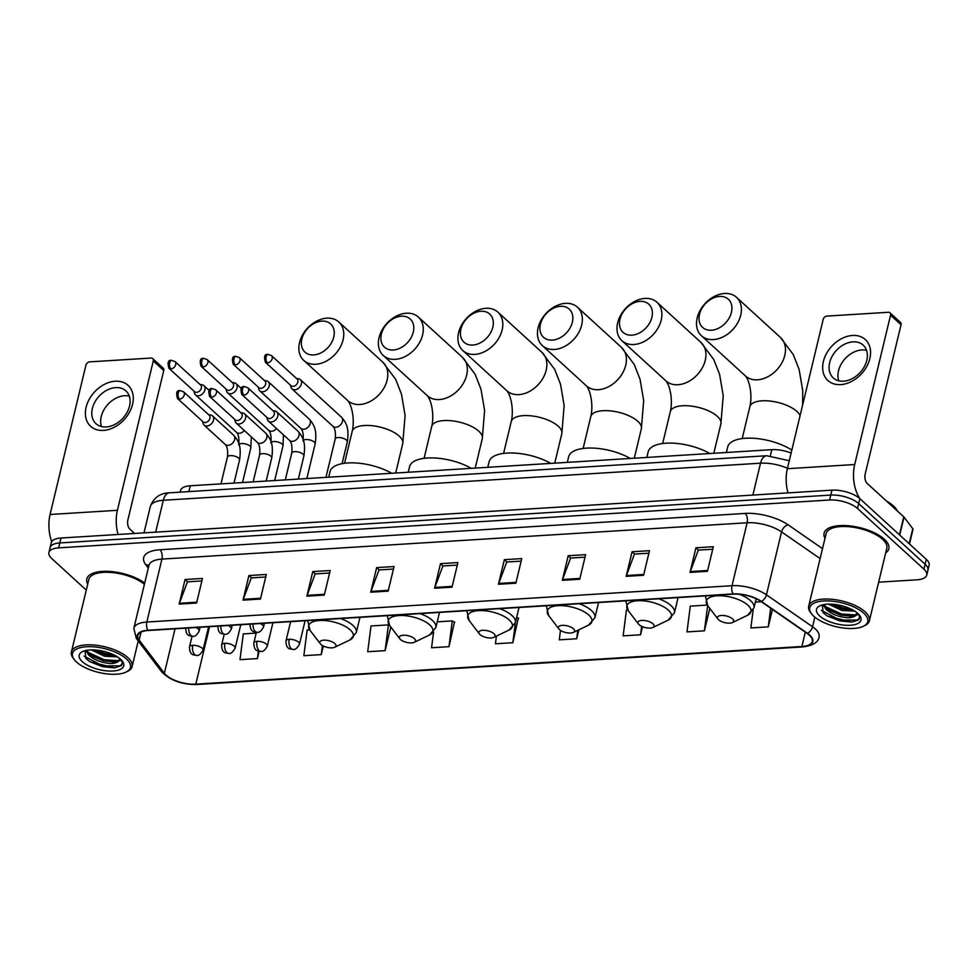 <?xml version="1.0" encoding="UTF-8"?>
<svg xmlns="http://www.w3.org/2000/svg" width="978" height="978" viewBox="0 0 978 978"><rect width="100%" height="100%" fill="white"/><g stroke="black" fill="none" stroke-linecap="round" stroke-linejoin="round"><path stroke-width="1.47" d="M180.135 492.142L180.539 490.504A20.807 8.557 13.5 0 1 190.282 485.785L771.825 449.672A20.807 8.557 13.5 0 1 791.104 453.083M878.647 582.191L916.997 579.82A20.807 8.557 -166.5 0 0 926.741 575.088L929.1 565.26A20.807 8.557 -166.5 0 0 926.288 559.318L859.858 498.658A20.807 8.557 -166.5 0 0 831.948 490.161L61.003 538.022A20.807 8.557 -166.5 0 0 51.259 542.741L50.086 547.668A20.807 8.557 -166.5 0 1 59.829 542.937A20.807 8.557 -166.5 0 0 50.086 547.668L48.9 552.582A20.807 8.557 -166.5 0 0 51.712 558.524L86.272 590.076M926.741 575.088A20.807 8.557 -166.5 0 0 923.929 569.159L857.498 508.499L858.672 503.572A20.807 8.557 -166.5 0 0 830.774 495.076L59.829 542.937L830.774 495.076A20.807 8.557 -166.5 0 1 858.672 503.572L925.102 564.233L858.672 503.572L859.858 498.658M927.914 570.174A20.807 8.557 -166.5 0 0 925.102 564.233A20.807 8.557 -166.5 0 1 927.914 570.174M884.32 539.22A33.289 13.704 -166.5 0 0 849.307 525.858A33.289 13.704 -166.5 0 0 824.087 533.181A33.289 13.704 -166.5 0 0 824.992 538.303A33.289 13.704 -166.5 0 1 824.087 533.181A33.289 13.704 -166.5 0 1 849.307 525.858A33.289 13.704 -166.5 0 1 884.32 539.22A33.289 13.704 -166.5 0 1 888.831 548.719A33.289 13.704 -166.5 0 0 884.32 539.22M144.695 583.071A33.289 13.704 -166.5 0 0 110.025 571.458A33.289 13.704 -166.5 0 0 86.81 578.952A33.289 13.704 -166.5 0 0 87.714 584.074A33.289 13.704 -166.5 0 1 86.81 578.952A33.289 13.704 -166.5 0 1 110.025 571.458A33.289 13.704 -166.5 0 1 144.695 583.071M809.258 635.138A22.188 9.132 13.5 0 1 812.266 641.47A22.188 9.132 13.5 0 1 801.874 646.507L195.796 684.135A22.188 9.132 13.5 0 1 164.365 673.28L139.157 640.064A22.188 9.132 13.5 0 1 137.812 635.529A22.188 9.132 13.5 0 1 148.204 630.492L733.39 594.159A22.188 9.132 13.5 0 1 760.933 601.47L807.033 633.389A22.188 9.132 13.5 0 1 809.258 635.138M809.723 635.113A22.751 9.364 -166.5 0 0 807.449 633.316L761.349 601.397A22.751 9.364 -166.5 0 0 733.121 593.903L147.922 630.235A22.751 9.364 -166.5 0 0 138.644 640.052L163.864 673.267A22.751 9.364 -166.5 0 0 196.077 684.392L802.156 646.764A22.751 9.364 -166.5 0 0 809.723 635.113M433.596 631.947L431.567 647.766L448.988 646.678L454.44 622.118M496.408 636.128L495.43 643.793L512.839 642.717L518.303 618.157M885.689 552.876A33.289 13.704 -166.5 0 0 888.831 548.719A33.289 13.704 -166.5 0 1 885.689 552.876M857.498 508.499A20.807 8.557 -166.5 0 0 829.588 500.002L58.643 547.863A20.807 8.557 -166.5 0 0 48.9 552.582M306.872 596.177L312.777 571.592L330.197 570.504L324.293 595.089L306.872 596.177A5.55 3.02 86.4 0 1 307.116 595.357L324.488 594.282M243.021 600.137L248.913 575.553L266.334 574.465L260.429 599.062L243.021 600.137A5.55 3.02 86.4 0 1 243.265 599.318L260.625 598.243M179.157 604.098L185.062 579.514L202.47 578.438L196.578 603.023L179.157 604.098A5.55 3.02 86.4 0 1 179.402 603.292L196.774 602.203M498.45 584.282L504.355 559.697L521.763 558.609L515.871 583.194L498.45 584.282A5.55 3.02 86.4 0 1 498.694 583.463L516.066 582.387M562.313 580.321L568.206 555.724L585.626 554.648L579.722 579.233L562.313 580.321A5.55 3.02 86.4 0 1 562.558 579.502L579.917 578.426M626.164 576.348L632.069 551.763L649.49 550.687L643.585 575.272L626.164 576.348A5.55 3.02 86.4 0 1 626.409 575.541L643.781 574.453M690.028 572.387L695.933 547.802L713.341 546.714L707.436 571.311L690.028 572.387A5.55 3.02 86.4 0 1 690.272 571.568L707.632 570.492M370.735 592.203L376.64 567.619L394.048 566.543L388.144 591.128L370.735 592.203A5.55 3.02 86.4 0 1 370.98 591.397L388.339 590.321M434.587 588.243L440.491 563.658L457.912 562.582L452.007 587.167L434.587 588.243A5.55 3.02 86.4 0 1 434.843 587.423L452.203 586.348M385.124 650.651L388.425 624.881L371.004 625.957L367.704 651.727L385.124 650.651L390.797 626.996M309.635 629.771L307.153 629.918L303.852 655.688L321.261 654.612L323.327 646.006M256.175 633.084L243.29 633.891L239.989 659.661L257.41 658.573L259.158 651.299M560.492 630.37L559.282 639.832L576.702 638.756L578.854 629.783M627.766 610.015L626.446 610.101L623.145 635.871L640.553 634.783L642.497 626.715M707.302 605.076L690.297 606.14L686.996 631.91L704.417 630.822L709.808 608.389M753.146 610.113L750.86 627.937L768.28 626.861L772.461 609.441M440.491 563.658L443.034 565.981M457.313 565.088L442.875 565.981L434.843 587.423M376.64 567.619L379.171 569.942M393.449 569.049L379.012 569.954L370.98 591.397M695.933 547.802L698.463 550.113M712.742 549.233L698.304 550.125L690.272 571.568M632.069 551.763L634.612 554.086M648.879 553.193L634.453 554.086L626.409 575.541M568.206 555.724L570.749 558.047M585.027 557.154L570.59 558.059L562.558 579.502M504.355 559.697L506.885 562.008M521.164 561.127L506.738 562.02L498.694 583.463M185.062 579.514L187.593 581.837M201.871 580.944L187.434 581.837L179.402 603.292M248.913 575.553L251.456 577.864M265.735 576.983L251.297 577.876L243.265 599.318M312.777 571.592L315.307 573.903M329.586 573.022L315.161 573.915L307.116 595.357M512.839 642.717L515.43 622.473M516.69 617.252L518.682 618.377M576.702 638.756L577.778 630.297M640.553 634.783L641.641 626.336M704.417 630.822L707.656 605.565M768.28 626.861L770.664 608.206M755.371 602.093L761.312 601.727M448.988 646.678L452.276 620.908L454.831 622.338M437.239 621.849L452.276 620.908M388.425 624.881L389.745 625.614M321.261 654.612L322.434 645.517M257.41 658.573L258.363 651.091M852.51 335.454A27.739 20.269 132.4 0 1 869.833 358.596A27.739 20.269 132.4 0 1 840.701 384.623A27.739 20.269 132.4 0 1 823.39 361.481A27.739 20.269 132.4 0 1 852.51 335.454M843.501 381.188A22.188 16.223 -47.6 0 0 864.332 366.677A22.188 16.223 -47.6 0 0 863.183 345.124A22.188 16.223 -47.6 0 0 852.938 341.848A22.188 16.223 -47.6 0 0 832.107 356.359A22.188 16.223 -47.6 0 0 833.256 377.899A22.188 16.223 -47.6 0 0 843.501 381.188M838.757 380.797A22.188 16.223 132.4 0 1 843.232 360.968A22.188 16.223 132.4 0 1 861.814 349.953A22.188 16.223 132.4 0 1 866.557 350.344M860.175 498.951A27.739 15.11 -93.6 0 1 854.686 464.526L890.555 315.173A3.472 2.531 -47.6 0 0 889.98 312.789A3.472 2.531 -47.6 0 0 888.379 312.275L826.85 316.102A3.472 2.531 -47.6 0 0 823.207 319.354L787.351 468.706L854.686 464.526M788.036 492.888A27.739 15.11 -93.6 0 1 787.351 468.706M889.98 312.789L900.469 322.373A3.472 2.531 132.4 0 1 901.031 324.745L865.175 474.11A6.932 3.778 86.4 0 0 867.205 483.45L903.758 516.836A3.472 1.43 13.5 0 1 904.014 517.117L912.78 528.658A3.472 1.43 13.5 0 1 912.987 529.367L909.479 543.976M813.782 616.262A29.829 12.274 -166.5 0 0 863.33 626.311A29.829 12.274 -166.5 0 0 863.708 613.157A29.829 12.274 -166.5 0 0 825.921 600.895A29.829 12.274 -166.5 0 0 811.581 613.891A29.829 12.274 -166.5 0 0 813.782 616.262M863.33 626.311L864.772 625.614A31.21 12.848 -166.5 0 0 869.393 620.761A31.21 12.848 -166.5 0 0 865.175 611.861A31.21 12.848 -166.5 0 0 832.339 599.331A31.21 12.848 -166.5 0 0 808.696 606.189A31.21 12.848 -166.5 0 0 810.615 612.619L811.581 613.891M869.393 620.761L886.801 548.242A31.21 12.848 -166.5 0 0 882.584 539.33A31.21 12.848 -166.5 0 0 849.748 526.8A31.21 12.848 -166.5 0 0 826.104 533.67L808.696 606.189M897.498 511.127A34.682 14.267 -166.5 0 0 893.452 505.956A34.682 14.267 -166.5 0 0 886.398 500.981M858.745 614.331L848.684 617.741C839.466 617.301 831.838 614.428 825.799 609.123L823.5 604.649M856.862 613.463L855.004 615.199L851.129 616.128L840.738 615.076L830.126 610.712L826.165 607.595L824.148 604.526M854.711 611.103L841.85 610.468L828.488 604.123M852.767 609.966L842.217 608.927L830.933 604.135M848.684 617.741A17.335 7.139 -166.5 0 0 856.801 613.805A17.335 7.139 -166.5 0 0 856.838 612.619M857.914 613.524A22.885 9.413 -166.5 0 0 819.845 605.822A22.885 9.413 -166.5 0 0 819.588 615.895A22.885 9.413 -166.5 0 0 848.562 625.309A22.885 9.413 -166.5 0 0 859.625 615.37A22.885 9.413 -166.5 0 0 857.914 613.524M822.339 604.917L823.121 612.729L827.302 616.018L851.875 622.081L858.513 619.954L859.638 618.035L858.977 614.624M859.699 617.766L857.388 620.052L839.98 620.125L821.422 610.394M855.493 614.942L841.459 613.976L825.273 606.556M850.958 609.037L842.926 607.839L832.853 604.245M851.997 622.081L839.796 620.896L827.082 615.871M852.241 615.993L841.276 614.746L829.161 610.076M823.831 606.213L822.584 604.856M852.584 609.869L842.743 608.597L830.994 604.135M719.527 296.432A19.071 13.936 -47.6 0 0 699.502 314.329A19.071 13.936 -47.6 0 0 711.409 330.234A19.071 13.936 -47.6 0 0 731.434 312.349A19.071 13.936 -47.6 0 0 719.527 296.432M713.427 339.574A26.003 19.01 132.4 0 1 701.422 335.735A26.003 19.01 132.4 0 1 700.077 310.478A26.003 19.01 132.4 0 1 724.502 293.486A26.003 19.01 132.4 0 1 736.507 297.324A26.003 19.01 132.4 0 1 737.84 322.569A26.003 19.01 132.4 0 1 713.427 339.574M718.585 619.746A8.325 3.423 -166.5 0 0 732.412 622.546A8.325 3.423 -166.5 0 0 732.522 618.878A8.325 3.423 -166.5 0 0 721.972 615.455A8.325 3.423 -166.5 0 0 717.974 619.086A8.325 3.423 -166.5 0 0 718.585 619.746M791.825 450.088A38.142 15.697 -166.5 0 0 752.705 438.23A38.142 15.697 -166.5 0 0 727.718 446.909L726.373 452.496M639.991 301.371A19.071 13.936 -47.6 0 0 619.966 319.268A19.071 13.936 -47.6 0 0 631.874 335.173A19.071 13.936 -47.6 0 0 651.898 317.288A19.071 13.936 -47.6 0 0 639.991 301.371M633.891 344.513A26.003 19.01 132.4 0 1 621.886 340.674A26.003 19.01 132.4 0 1 620.553 315.417A26.003 19.01 132.4 0 1 644.967 298.412A26.003 19.01 132.4 0 1 656.971 302.263A26.003 19.01 132.4 0 1 658.316 327.508A26.003 19.01 132.4 0 1 633.891 344.513M639.062 624.685A8.325 3.423 -166.5 0 0 652.888 627.485A8.325 3.423 -166.5 0 0 652.986 623.817A8.325 3.423 -166.5 0 0 642.436 620.394A8.325 3.423 -166.5 0 0 638.438 624.025A8.325 3.423 -166.5 0 0 639.062 624.685M709.845 453.523A38.142 15.697 -166.5 0 0 671.58 443.107A38.142 15.697 -166.5 0 0 648.182 451.848L646.837 457.435M560.455 306.31A19.071 13.936 -47.6 0 0 540.431 324.207A19.071 13.936 -47.6 0 0 552.338 340.112A19.071 13.936 -47.6 0 0 572.362 322.227A19.071 13.936 -47.6 0 0 560.455 306.31M554.367 349.452A26.003 19.01 132.4 0 1 542.362 345.613A26.003 19.01 132.4 0 1 541.017 320.356A26.003 19.01 132.4 0 1 565.431 303.351A26.003 19.01 132.4 0 1 577.436 307.202A26.003 19.01 132.4 0 1 578.78 332.447A26.003 19.01 132.4 0 1 554.367 349.452M559.526 629.624A8.325 3.423 -166.5 0 0 573.352 632.424A8.325 3.423 -166.5 0 0 573.463 628.756A8.325 3.423 -166.5 0 0 562.912 625.333A8.325 3.423 -166.5 0 0 558.903 628.964A8.325 3.423 -166.5 0 0 559.526 629.624M630.309 458.462A38.142 15.697 -166.5 0 0 592.045 448.046A38.142 15.697 -166.5 0 0 568.646 456.787L567.313 462.374M480.931 311.248A19.071 13.936 -47.6 0 0 460.907 329.146A19.071 13.936 -47.6 0 0 472.814 345.051A19.071 13.936 -47.6 0 0 492.826 327.153A19.071 13.936 -47.6 0 0 480.931 311.248M474.831 354.391A26.003 19.01 132.4 0 1 462.826 350.552A26.003 19.01 132.4 0 1 461.482 325.295A26.003 19.01 132.4 0 1 485.895 308.29A26.003 19.01 132.4 0 1 497.9 312.141A26.003 19.01 132.4 0 1 499.245 337.386A26.003 19.01 132.4 0 1 474.831 354.391M479.99 634.563A8.325 3.423 -166.5 0 0 493.817 637.363A8.325 3.423 -166.5 0 0 493.927 633.695A8.325 3.423 -166.5 0 0 483.376 630.272A8.325 3.423 -166.5 0 0 479.379 633.903A8.325 3.423 -166.5 0 0 479.99 634.563M550.773 463.401A38.142 15.697 -166.5 0 0 512.509 452.985A38.142 15.697 -166.5 0 0 489.122 461.726L487.777 467.313M401.396 316.187A19.071 13.936 -47.6 0 0 381.371 334.073A19.071 13.936 -47.6 0 0 393.278 349.99A19.071 13.936 -47.6 0 0 413.303 332.092A19.071 13.936 -47.6 0 0 401.396 316.187M395.295 359.329A26.003 19.01 132.4 0 1 383.29 355.491A26.003 19.01 132.4 0 1 381.946 330.234A26.003 19.01 132.4 0 1 406.359 313.229A26.003 19.01 132.4 0 1 418.364 317.08A26.003 19.01 132.4 0 1 419.709 342.324A26.003 19.01 132.4 0 1 395.295 359.329M400.454 639.502A8.325 3.423 -166.5 0 0 414.281 642.301A8.325 3.423 -166.5 0 0 414.391 638.634A8.325 3.423 -166.5 0 0 403.841 635.211A8.325 3.423 -166.5 0 0 399.843 638.83A8.325 3.423 -166.5 0 0 400.454 639.502M471.249 468.34A38.142 15.697 -166.5 0 0 432.973 457.924A38.142 15.697 -166.5 0 0 409.586 466.665L408.242 472.252M321.86 321.126A19.071 13.936 -47.6 0 0 301.835 339.011A19.071 13.936 -47.6 0 0 313.742 354.928A19.071 13.936 -47.6 0 0 333.767 337.031A19.071 13.936 -47.6 0 0 321.86 321.126M315.76 364.268A26.003 19.01 132.4 0 1 303.755 360.417A26.003 19.01 132.4 0 1 302.422 335.173A26.003 19.01 132.4 0 1 326.835 318.168A26.003 19.01 132.4 0 1 338.84 322.006A26.003 19.01 132.4 0 1 340.185 347.263A26.003 19.01 132.4 0 1 315.76 364.268M320.918 644.441A8.325 3.423 -166.5 0 0 334.745 647.24A8.325 3.423 -166.5 0 0 334.855 643.573A8.325 3.423 -166.5 0 0 324.305 640.15A8.325 3.423 -166.5 0 0 320.307 643.769A8.325 3.423 -166.5 0 0 320.918 644.441M391.713 473.279A38.142 15.697 -166.5 0 0 353.449 462.863A38.142 15.697 -166.5 0 0 330.051 471.604L328.706 477.191M290.454 385.149L290.894 387.007A6.247 4.56 -47.6 0 0 291.957 388.865A6.247 4.56 -47.6 0 0 294.83 389.794A6.247 4.56 -47.6 0 0 301.383 383.938A6.247 4.56 -47.6 0 0 300.368 379.647A6.247 4.56 -47.6 0 0 298.424 378.755L296.53 378.486M267.446 362.899A4.511 3.289 -47.6 0 1 265.368 362.239L291.028 385.674A4.511 3.289 -47.6 0 0 293.107 386.334A4.511 3.289 -47.6 0 0 297.838 382.105A4.511 3.289 -47.6 0 0 297.104 379.012L271.444 355.576L268.131 354.403A4.511 2.457 -93.6 0 0 266.126 356.836A4.511 2.457 86.4 0 0 267.446 362.899A4.511 3.289 -47.6 0 0 271.676 359.953A4.511 3.289 -47.6 0 0 271.444 355.576M258.29 387.141L258.73 389.012A6.247 4.56 -47.6 0 0 259.793 390.858A6.247 4.56 -47.6 0 0 262.679 391.787A6.247 4.56 -47.6 0 0 269.231 385.931A6.247 4.56 -47.6 0 0 268.216 381.64A6.247 4.56 -47.6 0 0 266.273 380.76L264.378 380.491M235.282 364.904A4.511 3.289 -47.6 0 1 233.204 364.232L258.864 387.667A4.511 3.289 -47.6 0 0 260.943 388.339A4.511 3.289 -47.6 0 0 265.674 384.109A4.511 3.289 -47.6 0 0 264.94 381.004L239.28 357.569L235.967 356.408A4.511 2.457 -93.6 0 0 233.974 358.828A4.511 2.457 86.4 0 0 235.282 364.904A4.511 3.289 -47.6 0 0 239.512 361.946A4.511 3.289 -47.6 0 0 239.28 357.569M226.126 389.146L226.566 391.004A6.247 4.56 -47.6 0 0 227.629 392.863A6.247 4.56 -47.6 0 0 230.515 393.779A6.247 4.56 -47.6 0 0 237.067 387.924A6.247 4.56 -47.6 0 0 236.053 383.645A6.247 4.56 -47.6 0 0 234.109 382.753L232.214 382.484M203.118 366.897A4.511 3.289 -47.6 0 1 201.04 366.224L226.7 389.66A4.511 3.289 -47.6 0 0 228.779 390.332A4.511 3.289 -47.6 0 0 233.522 386.102A4.511 3.289 -47.6 0 0 232.788 383.009L207.116 359.574L203.803 358.4A4.511 2.457 -93.6 0 0 201.81 360.821A4.511 2.457 86.4 0 0 203.118 366.897A4.511 3.289 -47.6 0 0 207.348 363.95A4.511 3.289 -47.6 0 0 207.116 359.574M193.974 391.139L194.414 392.997A6.247 4.56 -47.6 0 0 195.466 394.855A6.247 4.56 -47.6 0 0 198.351 395.784A6.247 4.56 -47.6 0 0 204.903 389.929A6.247 4.56 -47.6 0 0 203.889 385.638A6.247 4.56 -47.6 0 0 201.945 384.745L200.05 384.476M170.967 368.889A4.511 3.289 -47.6 0 1 168.876 368.229L194.536 391.665A4.511 3.289 -47.6 0 0 196.627 392.325A4.511 3.289 -47.6 0 0 201.358 388.095A4.511 3.289 -47.6 0 0 200.624 385.002L174.964 361.567L171.639 360.393A4.511 2.457 -93.6 0 0 169.646 362.826A4.511 2.457 86.4 0 0 170.967 368.889A4.511 3.289 -47.6 0 0 175.196 365.943A4.511 3.289 -47.6 0 0 174.964 361.567M266.872 417.374L267.312 419.232A6.247 4.56 -47.6 0 0 268.375 421.09A6.247 4.56 -47.6 0 0 273.73 421.286A6.247 4.56 -47.6 0 0 277.813 416.151A6.247 4.56 -47.6 0 0 276.798 411.872A6.247 4.56 -47.6 0 0 274.855 410.98L272.96 410.711M243.864 395.124A4.511 3.289 -47.6 0 1 241.786 394.464L267.446 417.887A4.511 3.289 -47.6 0 0 269.525 418.56A4.511 3.289 -47.6 0 0 274.268 414.33A4.511 3.289 -47.6 0 0 273.534 411.237L247.862 387.801L244.549 386.628A4.511 2.457 -93.6 0 0 242.556 389.048A4.511 2.457 86.4 0 0 243.864 395.124A4.511 3.289 -47.6 0 0 248.106 392.178A4.511 3.289 -47.6 0 0 247.862 387.801M234.72 419.366L235.16 421.225A6.247 4.56 -47.6 0 0 236.211 423.083A6.247 4.56 -47.6 0 0 241.566 423.278A6.247 4.56 -47.6 0 0 245.649 418.156A6.247 4.56 -47.6 0 0 244.634 413.865A6.247 4.56 -47.6 0 0 242.691 412.973L240.796 412.704M211.713 397.117A4.511 3.289 -47.6 0 1 209.622 396.457L235.282 419.892A4.511 3.289 -47.6 0 0 237.373 420.552A4.511 3.289 -47.6 0 0 242.104 416.322A4.511 3.289 -47.6 0 0 241.37 413.229L215.71 389.794L212.385 388.621A4.511 2.457 -93.6 0 0 210.392 391.053A4.511 2.457 86.4 0 0 211.713 397.117A4.511 3.289 -47.6 0 0 215.942 394.171A4.511 3.289 -47.6 0 0 215.71 389.794M202.556 421.359L202.996 423.229A6.247 4.56 -47.6 0 0 204.06 425.088A6.247 4.56 -47.6 0 0 209.402 425.283A6.247 4.56 -47.6 0 0 213.485 420.149A6.247 4.56 -47.6 0 0 212.47 415.858A6.247 4.56 -47.6 0 0 210.527 414.978L208.632 414.709M179.549 399.122A4.511 3.289 -47.6 0 1 177.47 398.449L203.131 421.885A4.511 3.289 -47.6 0 0 205.209 422.557A4.511 3.289 -47.6 0 0 209.94 418.327A4.511 3.289 -47.6 0 0 209.206 415.234L183.546 391.799L180.221 390.625A4.511 2.457 -93.6 0 0 178.228 393.046A4.511 2.457 86.4 0 0 179.549 399.122A4.511 3.289 -47.6 0 0 183.778 396.176A4.511 3.289 -47.6 0 0 183.546 391.799M115.233 381.224A27.739 20.269 132.4 0 1 132.556 404.366A27.739 20.269 132.4 0 1 103.423 430.406A27.739 20.269 132.4 0 1 86.113 407.251A27.739 20.269 132.4 0 1 115.233 381.224M106.223 426.958A22.188 16.223 -47.6 0 0 127.054 412.447A22.188 16.223 -47.6 0 0 125.905 390.894A22.188 16.223 -47.6 0 0 115.673 387.618A22.188 16.223 -47.6 0 0 94.829 402.129A22.188 16.223 -47.6 0 0 95.978 423.682A22.188 16.223 -47.6 0 0 106.223 426.958M101.48 426.567A22.188 16.223 132.4 0 1 105.954 406.738A22.188 16.223 132.4 0 1 124.536 395.723A22.188 16.223 132.4 0 1 129.279 396.114M118.106 534.477A27.739 15.11 -93.6 0 1 117.409 510.308L153.277 360.943A3.472 2.531 -47.6 0 0 152.702 358.559A3.472 2.531 -47.6 0 0 151.101 358.046L89.573 361.872A3.472 2.531 -47.6 0 0 85.93 365.124L50.074 514.489L117.409 510.308M51.748 541.616A27.739 15.11 -93.6 0 1 50.074 514.489M152.702 358.559L163.192 368.144A3.472 2.531 132.4 0 1 163.754 370.528L127.898 519.88A6.932 3.778 86.4 0 0 129.927 529.22L134.561 533.462M76.516 662.033A29.829 12.274 -166.5 0 0 126.052 672.082A29.829 12.274 -166.5 0 0 126.431 658.928A29.829 12.274 -166.5 0 0 88.643 646.666A29.829 12.274 -166.5 0 0 74.304 659.661A29.829 12.274 -166.5 0 0 76.516 662.033M126.052 672.082L127.495 671.397A31.21 12.848 -166.5 0 0 132.116 666.531A31.21 12.848 -166.5 0 0 127.898 657.632A31.21 12.848 -166.5 0 0 95.062 645.101A31.21 12.848 -166.5 0 0 71.418 651.971A31.21 12.848 -166.5 0 0 73.338 658.39L74.304 659.661M121.468 660.113L111.406 663.512C102.189 663.072 94.56 660.199 88.521 654.893L86.223 650.419M119.585 659.233L117.739 660.969L113.851 661.898L103.46 660.847L92.849 656.482L88.888 653.365L86.871 650.297M117.433 656.874L104.573 656.238L91.211 649.893M115.502 655.737L104.939 654.698L93.656 649.905M111.406 663.512A17.335 7.139 -166.5 0 0 119.524 659.575A17.335 7.139 -166.5 0 0 119.56 658.39M120.636 659.294A22.885 9.413 -166.5 0 0 82.568 651.592A22.885 9.413 -166.5 0 0 82.311 661.666A22.885 9.413 -166.5 0 0 111.296 671.079A22.885 9.413 -166.5 0 0 122.348 661.14A22.885 9.413 -166.5 0 0 120.636 659.294M85.062 650.688L85.844 658.5L90.025 661.788L114.597 667.864L121.235 665.725L122.36 663.805L121.7 660.407M144.402 584.306A31.21 12.848 -166.5 0 0 111.651 572.497A31.21 12.848 -166.5 0 0 88.839 579.441L71.418 651.971M122.421 663.536L120.111 665.822L102.702 665.896L84.145 656.165M118.216 660.712L104.181 659.747L87.996 652.326M113.68 654.808L105.661 653.61L95.575 650.015M114.719 667.852L102.519 666.666L89.805 661.654M114.964 661.776L103.998 660.517L91.883 655.847M86.553 651.984L85.306 650.627M115.306 655.639L105.465 654.38L93.717 649.905M770.383 455.699L771.825 449.672M188.876 491.604L190.282 485.785M831.948 490.161L829.588 500.002M926.288 559.318L923.929 569.159M61.003 538.022L58.643 547.863M787.461 468.254A27.739 11.418 -166.5 0 0 760.529 463.193L752.877 495.076M169.438 492.814A13.875 7.555 86.4 0 0 163.314 500.271A27.739 11.418 -166.5 0 0 150.319 506.567C153.68 497.668 160.05 493.083 169.438 492.814L766.666 455.736A13.875 7.555 86.4 0 0 760.529 463.193L163.314 500.271L155.661 532.154M801.874 646.507L805.31 632.191M147.922 630.235A6.932 3.778 -93.6 0 1 146.822 622.032L732.021 585.7A27.739 11.418 13.5 0 1 766.446 594.832L812.547 626.751A27.739 11.418 13.5 0 1 815.322 628.952A27.739 11.418 13.5 0 1 819.075 636.874C818.464 642.167 813.109 645.517 803.024 646.898A6.932 3.778 -93.6 0 1 802.156 646.764M807.449 633.316A6.932 4.34 124.7 0 0 812.547 626.751L814.845 617.167M761.349 601.397A6.932 4.34 124.7 0 0 766.446 594.832L781.556 531.898A27.739 11.418 -166.5 0 0 747.131 522.765L732.021 585.7A6.932 3.778 86.4 0 0 733.121 593.903M138.644 640.052A6.932 5.648 142.8 0 1 136.309 638.402L133.827 628.328A27.739 11.418 13.5 0 1 146.822 622.032L161.932 559.098A27.739 11.418 -166.5 0 0 148.937 565.394L148.986 565.211M163.864 673.267A6.932 5.648 142.8 0 1 161.529 671.617C169.976 680.358 181.786 684.661 196.945 684.514L803.024 646.898M196.077 684.392A6.932 3.778 86.4 0 0 196.945 684.514M148.301 568.059L145.771 564.722A34.682 14.267 13.5 0 1 159.915 549.758L745.102 513.426A34.682 14.267 13.5 0 1 788.134 524.844L822.51 548.646M820.126 558.597L781.556 531.898A6.932 4.34 -55.3 0 1 788.134 524.844M745.102 513.426A6.932 3.778 86.4 0 1 747.131 522.765L161.932 559.098A6.932 3.778 86.4 0 0 159.915 549.758M148.864 565.736A6.932 5.648 -37.2 0 0 145.771 564.722M139.157 640.064L141.064 632.081M164.365 673.28L175.05 628.817M195.796 684.135L209.585 626.678M899.442 534.807L903.758 516.836M901.031 324.745L890.555 315.173M904.014 517.117L899.711 535.052M909.173 543.695L912.78 528.658M742.204 438.584L749.845 406.726A26.003 10.697 13.5 0 1 762.021 400.821A26.003 10.697 13.5 0 1 796.911 411.445A26.003 10.697 13.5 0 1 800.09 415.638M701.422 335.735L745.48 375.968A26.003 19.01 -47.6 0 0 757.485 379.806A26.003 19.01 -47.6 0 0 781.899 362.801A26.003 19.01 -47.6 0 0 780.554 337.557L736.507 297.324M732.412 622.546L747.571 615.284A22.934 9.438 -166.5 0 0 747.864 605.174A22.934 9.438 -166.5 0 0 718.793 595.736A22.934 9.438 -166.5 0 0 707.766 605.724L705.431 596.189A24.963 10.269 -166.5 0 1 705.517 595.895L705.431 596.189M756.165 598.756L753.989 607.839A24.963 10.269 -166.5 0 0 750.603 600.724A24.963 10.269 -166.5 0 0 739.38 594.269M662.668 443.523L670.309 411.665A26.003 10.697 13.5 0 1 682.497 405.76A26.003 10.697 13.5 0 1 717.375 416.384A26.003 10.697 13.5 0 1 720.896 423.804L723.219 395.687L719.6 374.403L713.769 359.549L701.018 342.496L656.971 302.263M621.886 340.674L665.945 380.894A26.003 19.01 -47.6 0 0 677.95 384.745A26.003 19.01 -47.6 0 0 702.363 367.74A26.003 19.01 -47.6 0 0 701.018 342.496M652.888 627.485L668.035 620.223A22.934 9.438 -166.5 0 0 668.329 610.113A22.934 9.438 -166.5 0 0 639.257 600.675A22.934 9.438 -166.5 0 0 628.243 610.663L625.896 601.128A24.963 10.269 -166.5 0 1 625.981 600.822M678.096 597.595L674.453 612.778A24.963 10.269 -166.5 0 0 671.079 605.651A24.963 10.269 -166.5 0 0 658.732 598.793M583.132 448.45L590.785 416.591A26.003 10.697 13.5 0 1 602.961 410.699A26.003 10.697 13.5 0 1 637.839 421.322A26.003 10.697 13.5 0 1 641.36 428.743L643.683 400.625L640.064 379.33L634.233 364.488L621.482 347.422L577.436 307.202M542.362 345.613L586.409 385.833A26.003 19.01 -47.6 0 0 598.414 389.684A26.003 19.01 -47.6 0 0 622.827 372.679A26.003 19.01 -47.6 0 0 621.482 347.422M573.352 632.424L588.499 625.162A22.934 9.438 -166.5 0 0 588.793 615.052A22.934 9.438 -166.5 0 0 559.734 605.614A22.934 9.438 -166.5 0 0 548.707 615.602L546.36 606.067A24.963 10.269 -166.5 0 1 546.445 605.761L546.36 606.067M598.573 602.534L594.917 617.717A24.963 10.269 -166.5 0 0 591.543 610.59A24.963 10.269 -166.5 0 0 579.196 603.732M503.597 453.389L511.249 421.53A26.003 10.697 13.5 0 1 523.426 415.638A26.003 10.697 13.5 0 1 558.304 426.249A26.003 10.697 13.5 0 1 561.824 433.682L564.147 405.552L560.528 384.268L554.697 369.427L541.959 352.361L497.9 312.141M511.249 421.53C513.694 412.141 511.775 396.628 506.849 390.748A26.003 19.01 -47.6 0 0 518.878 394.623A26.003 19.01 -47.6 0 0 543.291 377.618A26.003 19.01 -47.6 0 0 541.959 352.361M493.817 637.363L508.976 630.101A22.934 9.438 -166.5 0 0 509.269 619.979A22.934 9.438 -166.5 0 0 480.198 610.553A22.934 9.438 -166.5 0 0 469.171 620.541L466.836 611.005A24.963 10.269 -166.5 0 1 466.909 610.7M519.037 607.472L515.394 622.656A24.963 10.269 -166.5 0 0 512.007 615.529A24.963 10.269 -166.5 0 0 499.66 608.671M424.061 458.327L431.714 426.469A26.003 10.697 13.5 0 1 443.89 420.564A26.003 10.697 13.5 0 1 478.78 431.188A26.003 10.697 13.5 0 1 482.301 438.621L484.611 410.491L480.993 389.207L475.174 374.366L462.423 357.3L418.364 317.08M383.29 355.491L427.349 395.711A26.003 19.01 -47.6 0 0 439.354 399.562A26.003 19.01 -47.6 0 0 463.768 382.557A26.003 19.01 -47.6 0 0 462.423 357.3M414.281 642.301L429.44 635.04A22.934 9.438 -166.5 0 0 429.733 624.918A22.934 9.438 -166.5 0 0 400.662 615.492A22.934 9.438 -166.5 0 0 389.635 625.48L387.3 615.944A24.963 10.269 -166.5 0 1 387.386 615.639M439.501 612.399L435.858 627.595A24.963 10.269 -166.5 0 0 432.472 620.468A24.963 10.269 -166.5 0 0 420.124 613.609M344.537 463.266L352.178 431.408A26.003 10.697 13.5 0 1 364.366 425.503A26.003 10.697 13.5 0 1 399.244 436.127A26.003 10.697 13.5 0 1 402.765 443.547L405.088 415.43L401.469 394.146L395.638 379.305L382.887 362.239L338.84 322.006M303.755 360.417L347.813 400.65A26.003 19.01 -47.6 0 0 359.818 404.501A26.003 19.01 -47.6 0 0 384.232 387.496A26.003 19.01 -47.6 0 0 382.887 362.239M334.745 647.24L349.904 639.967A22.934 9.438 -166.5 0 0 350.197 629.856A22.934 9.438 -166.5 0 0 321.126 620.431A22.934 9.438 -166.5 0 0 310.099 630.419L307.764 620.871A24.963 10.269 -166.5 0 1 307.85 620.578L307.764 620.871M359.965 617.338L356.322 632.534A24.963 10.269 -166.5 0 0 352.948 625.407A24.963 10.269 -166.5 0 0 340.601 618.548M305.087 620.749L299.476 644.135A6.932 2.848 -166.5 0 0 298.534 642.155A6.932 2.848 -166.5 0 0 289.231 639.319A6.932 3.778 86.4 0 0 291.261 648.659A6.932 3.778 -93.6 0 0 293.156 649.441C290.429 648.683 286.126 650.052 285.992 640.896A6.932 2.848 -166.5 0 1 289.231 639.319M346.481 440.088A6.247 2.567 -166.5 0 0 338.437 437.533A6.247 2.567 -166.5 0 0 335.185 438.963C335.833 432.814 335.112 428.608 332.997 426.347A6.247 4.56 -47.6 0 0 335.882 427.276A6.247 4.56 -47.6 0 0 336.212 427.239A6.247 4.56 -47.6 0 0 341.835 423.022A6.247 4.56 -47.6 0 0 341.42 417.129C345.98 422.459 349.452 427.508 347.324 441.873A6.247 2.567 -166.5 0 0 346.481 440.088M272.923 622.741L267.312 646.128A6.932 2.848 -166.5 0 0 266.371 644.147A6.932 2.848 -166.5 0 0 257.067 641.323A6.932 3.778 86.4 0 0 259.097 650.651A6.932 3.778 -93.6 0 0 261.004 651.434C258.265 650.688 253.962 652.057 253.828 642.888A6.932 2.848 -166.5 0 1 257.067 641.323M259.793 390.858L300.833 428.34A6.247 4.56 -47.6 0 0 303.718 429.269A6.247 4.56 -47.6 0 0 304.048 429.232A6.247 4.56 -47.6 0 0 309.671 425.014A6.247 4.56 -47.6 0 0 309.256 419.122C313.816 424.452 317.288 429.501 315.161 443.878A6.247 2.567 -166.5 0 0 314.317 442.093A6.247 2.567 -166.5 0 0 306.273 439.525A6.247 2.567 -166.5 0 0 303.376 440.369M240.771 624.746L235.148 648.121A6.932 2.848 -166.5 0 0 234.219 646.152A6.932 2.848 -166.5 0 0 224.916 643.316A6.932 3.778 86.4 0 0 226.933 652.656A6.932 3.778 -93.6 0 0 228.84 653.426C226.101 652.681 221.81 654.05 221.664 644.893A6.932 2.848 -166.5 0 1 224.916 643.316M283.473 434.88L282.997 445.87A6.247 2.567 -166.5 0 0 282.153 444.085A6.247 2.567 -166.5 0 0 274.109 441.518A6.247 2.567 -166.5 0 0 271.212 442.362M227.629 392.863L268.681 430.344A6.247 4.56 -47.6 0 0 271.554 431.261A6.247 4.56 -47.6 0 0 271.884 431.237A6.247 4.56 -47.6 0 0 276.505 428.511M208.607 626.739L202.996 650.125A6.932 2.848 -166.5 0 0 202.055 648.145A6.932 2.848 -166.5 0 0 192.752 645.309A6.932 3.778 86.4 0 0 194.769 654.649A6.932 3.778 -93.6 0 0 196.676 655.431C193.937 654.673 189.646 656.042 189.5 646.886A6.932 2.848 -166.5 0 1 192.752 645.309M251.322 436.873L250.833 447.863A6.247 2.567 -166.5 0 0 249.989 446.078A6.247 2.567 -166.5 0 0 241.957 443.523A6.247 2.567 -166.5 0 0 239.048 444.367M195.466 394.855L236.517 432.337A6.247 4.56 -47.6 0 0 239.402 433.266A6.247 4.56 -47.6 0 0 239.732 433.23A6.247 4.56 -47.6 0 0 244.353 430.516M264.427 623.279L263.534 626.996A6.932 2.848 -166.5 0 0 262.593 625.015A6.932 2.848 -166.5 0 0 260.221 623.536M263.534 626.996C261.273 631.006 259.17 632.778 257.226 632.301A6.932 3.778 -93.6 0 1 255.319 631.519A6.932 3.778 86.4 0 1 253.021 623.976M303.046 454.183A6.247 2.567 -166.5 0 0 295.001 451.616A6.247 2.567 -166.5 0 0 291.75 453.046C292.398 446.897 291.676 442.704 289.561 440.442A6.247 4.56 -47.6 0 0 292.777 441.322A6.247 4.56 -47.6 0 0 298.999 435.503A6.247 4.56 -47.6 0 0 297.984 431.212C302.544 436.543 306.016 441.591 303.889 455.968A6.247 2.567 -166.5 0 0 303.046 454.183M232.263 625.272L231.37 628.988A6.932 2.848 -166.5 0 0 230.441 627.008A6.932 2.848 -166.5 0 0 228.057 625.529M231.37 628.988C229.109 633.01 227.006 634.771 225.062 634.294A6.932 3.778 -93.6 0 1 223.155 633.524A6.932 3.778 86.4 0 1 220.869 625.981M270.882 456.176A6.247 2.567 -166.5 0 0 262.837 453.609A6.247 2.567 -166.5 0 0 259.586 455.051C260.234 448.902 259.512 444.697 257.397 442.435A6.247 4.56 -47.6 0 0 260.613 443.327A6.247 4.56 -47.6 0 0 266.835 437.496A6.247 4.56 -47.6 0 0 265.82 433.217C270.38 438.535 273.852 443.596 271.725 457.961A6.247 2.567 -166.5 0 0 270.882 456.176M200.111 627.265L199.219 630.993A6.932 2.848 -166.5 0 0 198.277 629.013A6.932 2.848 -166.5 0 0 195.893 627.534M199.219 630.993C196.945 635.003 194.842 636.776 192.898 636.299A6.932 3.778 -93.6 0 1 190.991 635.517A6.932 3.778 86.4 0 1 188.705 627.974M238.718 458.181A6.247 2.567 -166.5 0 0 230.674 455.614A6.247 2.567 -166.5 0 0 227.422 457.044C228.082 450.895 227.348 446.689 225.246 444.428A6.247 4.56 -47.6 0 0 228.449 445.32A6.247 4.56 -47.6 0 0 234.671 439.501A6.247 4.56 -47.6 0 0 233.656 435.21C238.216 440.54 241.688 445.589 239.561 459.953A6.247 2.567 -166.5 0 0 238.718 458.181M163.754 370.528L153.277 360.943M150.319 506.567L143.998 532.876M766.666 455.736L789.27 460.711M136.309 638.402L161.529 671.617M133.827 628.328L148.937 565.394M802.596 405.198L802.755 390.748L799.124 369.464L793.305 354.611L780.554 337.557M753.989 607.839L747.571 615.284M717.974 619.086L707.766 605.724M749.845 406.726C752.302 397.325 750.37 381.823 745.456 375.943M713.818 453.279L720.896 423.804M674.453 612.778L668.035 620.223M638.438 624.025L628.243 610.663M670.309 411.665C672.766 402.264 670.835 386.762 665.92 380.882M634.282 458.217L641.36 428.743M594.917 617.717L588.499 625.162M558.903 628.964L548.707 615.602M590.785 416.591C593.23 407.203 591.299 391.701 586.384 385.809M506.873 390.772L462.826 350.552M554.746 463.156L561.824 433.682M515.394 622.656L508.976 630.101M479.379 633.903L469.171 620.541M475.222 468.095L482.301 438.621M435.858 627.595L429.44 635.04M399.843 638.83L389.635 625.48M431.714 426.469C434.171 417.08 432.239 401.567 427.313 395.687M395.687 473.034L402.765 443.547M356.322 632.534L349.904 639.967M320.307 643.769L310.099 630.419M352.178 431.408C354.635 422.019 352.703 406.506 347.789 400.625M299.476 644.135C297.214 648.145 295.111 649.918 293.156 649.441M342.092 463.658L347.324 441.873M332.997 426.347L291.957 388.865M325.967 477.362L335.185 438.963M290.613 621.653L285.992 640.896M341.42 417.129L300.368 379.647M265.368 362.239C263.779 356.395 264.696 353.791 268.131 354.403M267.312 646.128C265.05 650.15 262.948 651.91 261.004 651.434M306.835 478.548L315.161 443.878M300.833 428.34C302.948 430.601 303.669 434.807 303.021 440.956M256.37 632.301L253.828 642.888M309.256 419.122L268.216 381.64M233.204 364.232C231.615 358.388 232.544 355.784 235.967 356.408M235.148 648.121C232.886 652.143 230.784 653.903 228.84 653.426M274.671 480.54L282.997 445.87M268.681 430.344C270.784 432.606 271.517 436.811 270.857 442.948M224.207 634.294L221.664 644.893M241.248 388.388L236.053 383.645M201.04 366.224C199.451 360.393 200.38 357.777 203.803 358.4M202.996 650.125C200.722 654.135 198.62 655.908 196.676 655.431M242.507 482.545L250.833 447.863M236.517 432.337C238.62 434.599 239.353 438.804 238.693 444.953M192.043 636.299L189.5 646.886M209.084 390.381L203.889 385.638M168.876 368.229C167.299 362.386 168.216 359.782 171.639 360.393M298.339 479.073L303.889 455.968M289.561 440.442L268.375 421.09M285.307 479.88L291.75 453.046M297.984 431.212L276.798 411.872M241.786 394.464C240.197 388.621 241.126 386.004 244.549 386.628M257.226 632.301C254.488 631.556 250.185 632.925 250.05 623.756M266.175 481.066L271.725 457.961M257.397 442.435L236.211 423.083M253.143 481.885L259.586 455.051M265.82 433.217L244.634 413.865M209.622 396.457C208.045 390.613 208.962 388.009 212.385 388.621M225.062 634.294C222.324 633.548 218.033 634.918 217.886 625.761M234.011 483.071L239.561 459.953M225.246 444.428L204.06 425.088M220.979 483.878L227.422 457.044M233.656 435.21L212.47 415.858M177.47 398.449C175.881 392.606 176.798 390.002 180.221 390.625M192.898 636.299C190.16 635.541 185.869 636.91 185.722 627.754M138.253 640.969L132.116 666.531"/></g></svg>

